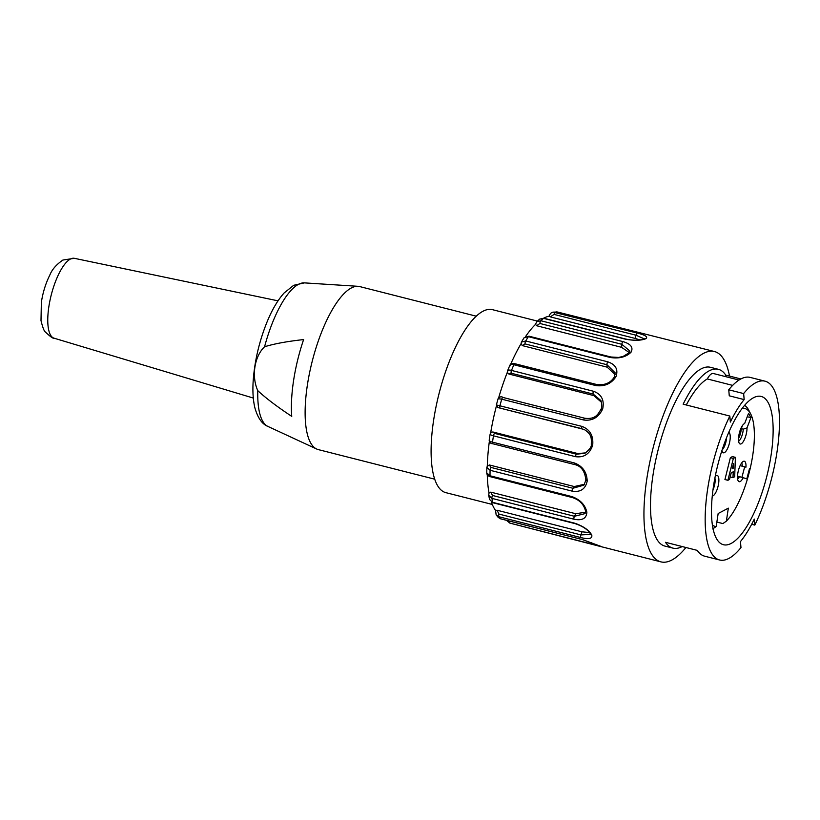 <?xml version="1.0" encoding="UTF-8"?>
<svg xmlns="http://www.w3.org/2000/svg" width="820" height="820" viewBox="0 0 820 820"><rect width="100%" height="100%" fill="white"/><g stroke="black" fill="none" stroke-linecap="round" stroke-linejoin="round"><path stroke-width="1.23" d="M712.283 496.008A10.557 3.475 104.3 0 0 718.32 485.163A10.557 3.475 104.3 0 0 716.495 475.538A10.557 3.475 104.3 0 0 715.214 476.42M748.557 413.3L750.925 417.646L747.01 427.886A10.557 3.475 104.3 0 1 744.304 439.756A10.557 3.475 104.3 0 1 739.527 443.61A10.557 3.475 104.3 0 1 739.394 432.878A10.557 3.475 104.3 0 1 744.642 423.55L748.557 413.3M712.447 525.118A60.772 19.977 104.3 0 0 716.168 526.522L718.166 513.505L728.344 508.154L726.356 521.161A60.772 19.977 104.3 0 0 750.372 467.697A60.772 19.977 104.3 0 0 750.669 413.915A60.772 19.977 104.3 0 0 742.11 408.401M721.938 450.487A10.557 3.475 104.3 0 0 722.768 452.425A10.557 3.475 104.3 0 0 729.021 444.645A10.557 3.475 104.3 0 0 728.724 432.376M749.562 468.415L746.805 478.911L743.197 477.681A10.557 3.475 104.3 0 1 738.523 481.319A10.557 3.475 104.3 0 1 738.379 470.608A10.557 3.475 104.3 0 1 743.617 461.27A10.557 3.475 104.3 0 1 745.954 467.185L740.275 465.678A8.682 2.849 104.3 0 0 740.275 465.319M727.914 480.294L724.931 479.536L730.374 457.673L732.414 456.596L735.396 457.355L733.357 458.421L727.914 480.294L729.544 479.433L731.225 472.853L733.264 471.777L732.967 477.64L734.679 476.738L735.396 457.355M726.356 521.161L722.891 523.58L716.854 522.043M744.529 405.377A64.032 21.043 -75.7 0 1 748.803 410.297L750.669 413.915M716.168 526.522L712.703 528.941M726.499 437.736A8.682 2.849 -75.7 0 1 722.153 449.811M738.523 438.454A8.682 2.849 104.3 0 0 741.27 428.655L743.258 429.157A8.682 2.849 -75.7 0 1 738.625 441.201M743.258 429.157L747.01 427.886M741.27 428.655L742.448 425.559M750.925 417.646L747.256 416.714M737.518 476.174L739.496 476.676A8.682 2.849 -75.7 0 1 737.61 478.911M741.669 462.952A8.682 2.849 -75.7 0 1 742.264 466.19L740.275 465.678M739.496 476.676L743.197 477.681M745.954 467.185L742.264 466.19M741.915 477.332L744.601 467.154M714.896 478.091A8.682 2.849 -75.7 0 1 713.021 489.694M732.229 468.712L733.531 463.659L733.377 468.107L732.229 468.712M732.444 467.871L733.377 468.107M730.179 476.932L732.967 477.64M730.374 457.673L733.357 458.421M492.297 504.454L445.895 492.666A94.413 31.037 -75.7 0 1 439.069 393.518A94.413 31.037 -75.7 0 1 492.4 309.652L537.397 321.091M747.02 526.122A76.506 25.153 -75.7 0 1 723.466 544.726A76.506 25.153 -75.7 0 1 717.941 464.386A76.506 25.153 -75.7 0 1 761.155 396.429A76.506 25.153 -75.7 0 1 772.153 447.002A76.506 25.153 -75.7 0 1 747.02 526.122M732.639 385.39L707.291 378.942A17.363 5.709 -75.7 0 1 713.338 373.51L739.005 380.039M707.291 378.942A84.101 27.644 104.3 0 0 686.289 404.977M725.249 376.544L725.761 375.119L740.849 378.953M743.648 393.569A92.24 30.319 -75.7 0 1 765.029 381.177L750.136 377.395A92.24 30.319 104.3 0 0 728.755 389.787L743.648 393.569L744.16 399.596A84.101 27.644 104.3 0 0 730.343 422.074L729.831 416.047L683.142 404.188A92.24 30.319 -75.7 0 1 718.351 369.308A92.24 30.319 -75.7 0 1 725.761 375.119M728.755 389.787L729.267 395.814L744.16 399.596M729.831 416.047A92.24 30.319 -75.7 0 0 705.63 506.924A92.24 30.319 -75.7 0 0 719.591 559.978A92.24 30.319 -75.7 0 0 740.972 547.586L740.46 541.559A84.101 27.644 104.3 0 0 754.287 519.08L754.8 525.107L751.653 524.308M682.199 546.55A92.24 30.319 -75.7 0 1 672.902 548.119A92.24 30.319 -75.7 0 1 665.491 542.307L697.277 550.384A92.24 30.319 104.3 0 0 704.698 556.196L719.591 559.978M765.029 381.177A92.24 30.319 -75.7 0 1 779 434.241A92.24 30.319 -75.7 0 1 754.8 525.107M672.902 548.119L664.958 546.099A92.24 30.319 -75.7 0 1 658.286 449.227A92.24 30.319 -75.7 0 1 710.397 367.288L718.351 369.308M685.93 547.504A108.527 35.67 -75.7 0 1 660.951 561.874A108.527 35.67 -75.7 0 1 653.109 447.904A108.527 35.67 -75.7 0 1 714.404 351.513A108.527 35.67 -75.7 0 1 729.503 376.072M500.641 518.834A2.173 0.717 -75.7 0 1 500.497 518.752L498.242 517.451L500.63 518.834L582.579 539.652L601.747 546.817L660.951 561.874M582.733 539.652A2.173 0.717 -75.7 0 1 582.589 539.662A2.173 0.717 -75.7 0 1 582.446 539.58L601.265 546.499L509.927 523.109A2.173 0.717 -75.7 0 1 509.866 523.109A2.173 0.717 -75.7 0 1 509.65 521.12M498.16 517.348L496.151 514.919L495.526 510.245M582.446 539.58L500.497 518.752A108.527 35.67 -75.7 0 1 498.827 516.723L496.172 514.95M497.043 510.224L581.974 531.811L580.929 534.906L498.97 514.078L497.043 510.224L495.577 510.47M590.482 533.892L590.595 534.404L580.929 534.906A2.173 0.717 104.3 0 0 580.775 537.551L498.827 516.723A2.173 0.717 -75.7 0 1 498.97 514.078M589.601 532.58L581.974 531.811M590.636 534.025L591.753 534.999C592.542 538.709 588.883 539.56 580.775 537.551M493.076 502.783L489.581 499.482L492.789 502.383A2.173 0.717 -75.7 0 0 493.076 502.783L575.025 523.611A2.173 0.717 -75.7 0 1 574.738 523.201C583.215 526.122 588.893 530.048 591.753 534.999M495.485 510.347A103.094 33.886 -75.7 0 1 495.054 509.722A103.094 33.886 -75.7 0 1 491.375 502.024M574.738 523.201L492.789 502.383A108.527 35.67 -75.7 0 1 491.928 498.375L488.71 495.311M490.78 492.133L575.712 513.72L574.43 516.282L492.482 495.454L490.78 492.133L489.038 493.015M585.562 511.014L585.091 513.597L574.43 516.282A2.173 0.717 104.3 0 0 573.877 519.203L491.928 498.375A2.173 0.717 -75.7 0 1 492.482 495.454M585.5 512.254L575.712 513.72M585.736 510.388L586.864 512.285C586.433 518.558 582.097 520.864 573.877 519.203M486.803 472.955L490.011 475.774A2.173 0.717 -75.7 0 0 490.35 476.717L572.298 497.545A2.173 0.717 -75.7 0 1 571.96 496.602C580.293 499.698 585.265 504.925 586.864 512.285M488.986 492.748A103.094 33.886 -75.7 0 1 488.792 491.631A103.094 33.886 -75.7 0 1 487.275 474.667M571.96 496.602L490.011 475.774A108.527 35.67 -75.7 0 1 490.073 470.28L486.865 467.461M489.325 464.96L574.256 486.547L572.913 488.259L490.965 467.431L489.325 464.96L487.285 466.303M585.89 480.12L583.901 485.153L572.913 488.259A2.173 0.717 104.3 0 0 572.022 491.108L490.073 470.28A2.173 0.717 -75.7 0 1 490.965 467.431M584.527 484.241L574.256 486.547M586.054 479.833L587.192 481.104C585.439 489.15 580.375 492.482 572.022 491.108M574.963 464.561A2.173 0.717 -75.7 0 1 574.738 464.591A2.173 0.717 -75.7 0 1 574.461 462.982C582.651 466.139 586.894 472.187 587.192 481.104M487.295 465.852A103.094 33.886 -75.7 0 1 487.346 464.458A103.094 33.886 -75.7 0 1 489.304 441.806A103.094 33.886 -75.7 0 1 489.345 441.488M489.591 439.756C489.13 440.852 490.104 441.652 492.502 442.154L574.461 462.982M493.015 443.733A2.173 0.717 -75.7 0 1 492.789 443.763A2.173 0.717 -75.7 0 1 492.502 442.154A108.527 35.67 -75.7 0 1 493.476 435.83C491.077 435.297 490.093 434.538 490.534 433.554M492.871 431.976L577.803 453.562L576.542 454.218L494.593 433.39L492.871 431.976L491.621 432.181M591.302 444.706C591.312 438.659 592.306 434.508 584.127 429.465L498.109 407.612L582.015 428.716A2.173 0.717 -75.7 0 1 581.923 426.39C590.01 429.495 593.598 435.768 592.686 445.209L591.343 444.717C591.558 446.838 589.426 449.698 584.916 453.265L576.542 454.218A2.173 0.717 104.3 0 0 575.425 456.658L493.476 435.83A2.173 0.717 -75.7 0 1 494.593 433.39M585.582 452.886L577.803 453.562M583.03 429.188L584.639 429.721M592.686 445.209C589.682 454.024 583.932 457.837 575.425 456.658M490.657 432.837A103.094 33.886 -75.7 0 1 490.883 431.474A103.094 33.886 -75.7 0 1 496.12 407.099A103.094 33.886 -75.7 0 1 496.407 405.982M496.664 404.998L581.923 426.39M500.067 407.899A2.173 0.717 -75.7 0 1 499.974 405.562A108.527 35.67 -75.7 0 1 501.737 399.176L498.396 398.735M507.611 371.603C507.857 370.097 509.158 369.707 511.506 370.425L593.454 391.253A2.173 0.717 -75.7 0 0 593.137 394.051L593.782 395.599L508.851 374.012L511.188 373.223L593.137 394.051L600.927 400.59M593.782 395.599L601.429 402.21M601.234 409.098L602.679 408.944C598.661 417.421 592.337 421.111 583.686 419.994L501.737 399.176A2.173 0.717 -75.7 0 1 502.906 397.433A2.173 0.717 -75.7 0 1 502.947 397.454L584.896 418.272A2.173 0.717 104.3 0 0 584.855 418.261A2.173 0.717 104.3 0 0 583.686 419.994M593.454 391.253C601.47 394.184 604.545 400.078 602.679 408.944M498.734 397.556A103.094 33.886 -75.7 0 1 499.001 396.654A103.094 33.886 -75.7 0 1 506.862 373.51A103.094 33.886 -75.7 0 1 507.385 372.178M507.713 372.967L508.851 374.012M511.188 373.223A2.173 0.717 -75.7 0 1 511.506 370.425A108.527 35.67 -75.7 0 1 513.853 364.736C511.506 363.998 510.194 364.428 509.917 366.027M521.458 342.094L525.722 340.966L607.671 361.794A2.173 0.717 -75.7 0 0 606.964 364.736L607.169 367.165L522.237 345.579L525.015 343.908L606.964 364.736L615.123 372.813L614.303 377.036M607.169 367.165L615.072 374.494M614.272 377.456L615.984 376.657C611.289 383.75 604.566 386.722 595.802 385.564L513.853 364.736A2.173 0.717 -75.7 0 1 514.775 363.69M607.671 361.794C615.666 364.459 618.434 369.42 615.984 376.657M510.747 364.09A103.094 33.886 -75.7 0 1 520.249 345.077A103.094 33.886 -75.7 0 1 520.905 343.949M521.11 343.601L522.237 345.579M525.015 343.908A2.173 0.717 -75.7 0 1 525.722 340.966A108.527 35.67 -75.7 0 1 528.367 336.671L524.123 337.758M535.347 324.72L536.731 321.727L540.893 320.753L622.841 341.581A2.173 0.717 -75.7 0 0 621.847 344.297L621.58 347.321L536.649 325.745L539.898 323.469L621.847 344.297L629.934 351.114M621.58 347.321L629.329 352.62M628.981 353.553L630.98 352.272C626.039 357.079 619.151 358.822 610.316 357.499L528.367 336.671A2.173 0.717 -75.7 0 1 529.002 336.19L524.093 337.737L521.428 342.083L520.936 344.338M622.841 341.581C630.877 343.918 633.583 347.475 630.98 352.272M525.692 336.385A103.094 33.886 -75.7 0 1 534.671 325.232A103.094 33.886 -75.7 0 1 535.347 324.556M535.532 324.371L536.649 325.745M539.898 323.469A2.173 0.717 -75.7 0 1 540.893 320.753A108.527 35.67 -75.7 0 1 543.516 318.365L539.58 319.164L536.731 321.727M554.033 314.388A2.173 0.717 -75.7 0 1 555.212 312.215A108.527 35.67 -75.7 0 1 557.497 312.02L553.223 312.133L637.16 333.043A2.173 0.717 -75.7 0 0 635.982 335.216L635.285 338.465L550.353 316.889L554.033 314.388L635.982 335.216L644.387 338.916M635.285 338.465L639.979 339.921M644.663 338.885L645.873 338.701C641.127 340.618 634.332 340.782 625.476 339.193L543.516 318.365A2.173 0.717 -75.7 0 1 543.865 318.242L539.57 319.144M637.16 333.043C645.258 335.021 648.169 336.907 645.873 338.701M543.639 318.191A103.094 33.886 -75.7 0 1 548.365 316.377A103.094 33.886 -75.7 0 1 548.97 316.253M549.133 316.223L550.353 316.889M552.629 312.276L553.192 312.133M714.404 351.513L557.497 312.02A2.173 0.717 -75.7 0 1 557.559 312.03L556.083 311.877M476.194 316.171L359.734 286.58A84.101 27.644 104.3 0 0 358.053 286.313A84.101 27.644 104.3 0 0 351.39 287.933A84.101 27.644 104.3 0 0 310.083 370.373A84.101 27.644 104.3 0 0 316.694 449.032A84.101 27.644 104.3 0 0 318.303 449.606L434.764 479.198M303.605 339.582A81.231 26.701 104.3 0 0 291.746 416.375C277.16 406.72 265.844 398.151 257.798 390.658C251.361 376.595 254.292 356.495 264.573 346.757C274.239 343.764 287.256 341.366 303.605 339.582M591.507 542.491A2.173 0.717 104.3 0 0 591.814 543.926A2.173 0.717 104.3 0 0 591.876 543.937M596.96 384.754A2.173 0.717 104.3 0 0 596.724 384.508A2.173 0.717 104.3 0 0 595.802 385.564M629.299 352.672L623.149 356.413L618.628 357.438L610.951 357.007A2.173 0.717 104.3 0 0 610.316 357.499M644.622 338.814C639.733 340.556 633.46 340.648 625.814 339.07A2.173 0.717 104.3 0 0 625.476 339.193M257.798 390.658A74.21 24.395 104.3 0 0 267.935 426.441C262.164 424.196 257.828 418.036 254.928 407.981C253.113 400.457 252.519 391.581 253.154 381.361C254.538 361.507 259.079 341.899 266.808 322.547C271.861 310.083 277.621 300.233 284.089 292.996L293.714 285.288L304.415 282.88A74.21 24.395 104.3 0 0 298.541 284.304A74.21 24.395 104.3 0 0 264.573 346.757M70.376 259.058A41.205 13.54 104.3 0 0 49.979 300.438A41.205 13.54 104.3 0 0 54.038 338.178C53.197 338.732 50.317 336.671 45.397 332.008C44.198 331.403 42.732 327.611 41 320.62L41.359 302.293C42.906 292.32 45.746 283.218 49.876 274.966C52.049 269.493 56.395 264.522 62.904 260.042L74.333 258.31A41.205 13.54 104.3 0 0 70.376 259.058M506.442 520.31L509.876 523.109L601.849 546.858M575.025 523.611C582.794 526.194 587.981 529.679 590.554 534.066M489.099 492.512L488.679 495.311L489.571 499.452M572.298 497.545C579.412 499.78 583.84 504.3 585.572 511.116M490.35 476.717C488.023 476.061 486.824 474.8 486.772 472.955L486.824 467.451L487.592 465.422M491.58 432.109L490.145 433.975L489.181 440.227C489.56 442.564 490.77 443.743 492.799 443.763L574.748 464.591C581.236 466.016 584.947 471.203 585.88 480.161M497.791 407.499L496.397 404.844L498.14 398.53C499.933 396.654 501.522 396.285 502.906 397.433L584.855 418.261C595.607 419.512 597.944 414.418 601.173 408.893M600.906 400.539C601.952 404.342 602.044 407.14 601.173 408.924M507.621 373.008L507.559 370.835M614.334 376.974C610.613 382.96 604.75 385.472 596.734 384.518L514.786 363.69C512.684 362.942 511.055 363.444 509.886 365.197L507.549 370.835M629.944 351.062L629.217 352.774M610.951 357.007L529.002 336.19M625.814 339.07L543.855 318.242M548.99 316.305C550.015 313.681 551.419 312.287 553.192 312.143M557.559 312.03L643.556 333.842M267.935 426.441L316.694 449.032M304.415 282.88L358.053 286.313M54.038 338.178L253.308 398.059M74.333 258.31L278.021 300.837"/></g></svg>
